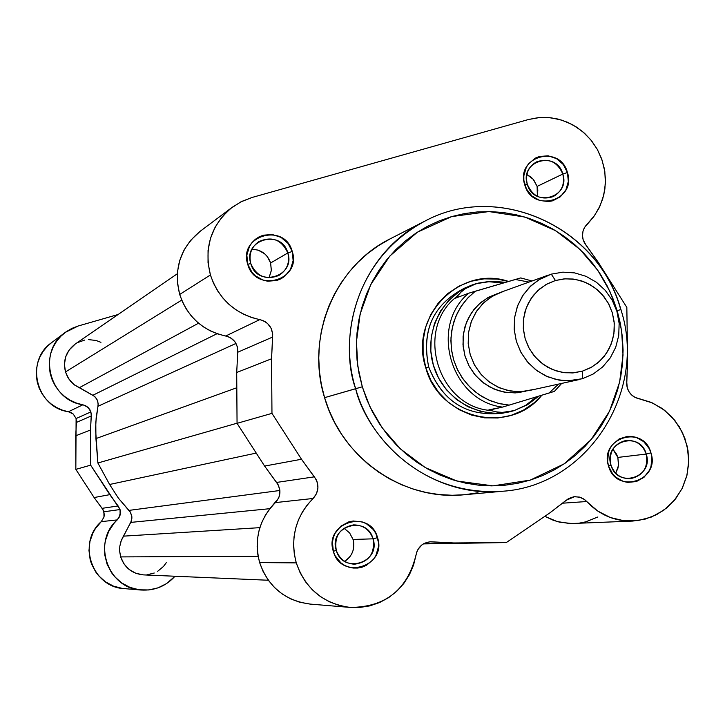 <?xml version="1.0" encoding="UTF-8"?>
<svg xmlns="http://www.w3.org/2000/svg" width="725" height="725" viewBox="0 0 725 725"><rect width="100%" height="100%" fill="white"/><g stroke="black" fill="none" stroke-linecap="round" stroke-linejoin="round"><path stroke-width="1.09" d="M65.223 332.431L51.575 342.662C24.75 360.896 36.159 407.541 68.467 411.728L82.922 404.767C49.11 400.363 37.165 351.507 65.223 332.431L78.155 326.005L118.157 314.487L78.155 326.005L71.847 328.407L66.029 331.842L60.882 336.21L56.532 341.375L53.115 347.212L50.732 353.546L49.436 360.207L49.273 366.995L50.242 373.728L52.327 380.217L55.472 386.271L59.568 391.718L64.507 396.412L70.162 400.218L76.361 403.028L85.595 405.638L89.746 409.344L91.305 413.912L90.507 429.988L90.652 465.151L120.042 509.548L120.114 515.122L117.26 519.897L101.255 521.647L103.983 517.088L103.911 511.768L120.042 509.548L120.468 512.33L119.027 517.704L113.961 523.387L108.705 531.434L105.46 540.497L104.663 545.254L104.753 554.888L107.101 564.213L111.55 572.723L114.496 576.511L121.619 582.909L130.038 587.422L139.273 589.815L148.797 589.951L158.095 587.821L166.641 583.562L174.997 576.239C165.916 586.19 154.679 590.793 141.275 590.032C107.753 588.782 91.676 541.883 117.26 519.897L101.255 521.647L103.983 517.088L104.318 514.424L103.168 509.956L94.123 497.54L75.835 469.383L76.107 418.533L90.915 411.9L91.278 415.96L76.451 422.412L76.107 418.533L73.252 414.048L71.023 412.552L62.196 410.069L56.278 407.387L50.877 403.762L46.155 399.276L42.24 394.074L39.241 388.301L37.247 382.111L36.322 375.677L36.477 369.197L37.718 362.835L40.002 356.791L43.264 351.208L47.424 346.269L51.62 342.626M126.821 588.736L122.271 588.401L113.444 586.117L105.406 581.803L98.6 575.704L95.782 572.079L91.522 563.959L90.145 559.573L88.976 550.456L89.972 541.312L93.072 532.667L95.365 528.67L101.255 521.647C76.796 542.635 92.138 587.413 124.192 588.609L141.212 590.023M90.915 411.9L76.107 418.533L73.252 414.048L68.467 411.728L82.922 404.767L87.933 407.196L90.915 411.9M75.708 435.807L90.507 429.988L91.278 415.96L76.451 422.412L75.708 435.807L75.835 469.383L90.652 465.151L90.507 429.988L75.708 435.807M109.792 494.649L90.652 465.151L75.835 469.383L94.123 497.54L109.792 494.649L94.123 497.54L102.08 508.334L118.121 505.959L109.792 494.649M120.042 509.548L103.911 511.768L102.08 508.334L118.121 505.959L120.042 509.548M177.326 273.76L75.264 344.003C66.02 351.163 62.758 360.479 65.495 371.934L68.766 378.876L73.95 384.54L92.854 395.279L217.038 333.699L92.854 395.279L95.084 396.928L97.222 399.946L98.138 403.526L97.948 406.29L235.997 343.433L97.948 406.29L96.171 417.736L95.564 429.309L97.875 462.994L237.057 423.21L97.875 462.994L109.611 484.481L256.233 453.089L109.611 484.481L118.392 498.138L130.672 512.602L131.959 517.949L130.763 522.399L269.863 508.687L130.763 522.399L123.413 536.156L259.867 527.655L123.413 536.156L121.356 540.279L119.815 546.233L119.625 550.846L120.658 556.909L258.127 556.256L120.658 556.909L119.679 551.616L119.815 546.233L121.084 541.004L131.415 520.903L131.859 516.091L130.047 511.623L118.392 498.138L109.611 484.481L97.875 462.994L95.927 438.589L95.791 422.358L98.156 404.686L97.784 401.469L96.425 398.532L94.205 396.167L74.557 385.011L70.633 381.332L67.561 376.9L65.495 371.934L181.694 300.123L65.495 371.934L64.434 364.367L65.676 356.845L69.102 350.066L75.309 343.967M77.611 342.581L84.762 340.043M88.55 339.608L96.117 340.478L100.938 342.327M166.27 562.691L163.506 566.433L157.66 571.309M154.253 573.022L146.876 574.825M143.07 574.862L135.666 573.221L129.077 569.424L123.921 563.814L120.658 556.909C124.555 567.793 132.213 573.792 143.632 574.898L268.304 580.245M95.927 438.589L236.812 387.739L95.927 438.589M79.161 387.793L198.568 323.187L79.161 387.793M128.996 510.391L279.895 490.49L128.996 510.391M620.981 309.521L617.174 310.672L621.651 331.071L623.038 355.032L619.612 382.184L609.489 411.229L591.111 439.658L564.141 463.873L530.238 480.113L492.991 485.868L456.813 481.01L425.321 467.616L400.372 448.875L382.175 427.813L369.886 406.671L362.301 386.778L355.658 388.745C364.213 427.125 414.591 497.232 502.842 491.233C439.169 498.084 373.81 453.007 355.658 388.745L324.573 397.663C341.783 458.544 403.816 501.247 464.344 494.74L452.255 495.266L439.287 494.568L426.418 492.556L413.776 489.266L401.478 484.708L389.651 478.926L378.414 471.984L367.874 463.946L358.132 454.883L349.296 444.896L341.448 434.067L334.669 422.503L329.032 410.332L324.573 397.663L321.365 384.622L319.417 371.345L318.764 357.96L319.399 344.593L321.32 331.388L324.501 318.465L328.923 305.959L334.524 293.987L341.257 282.659L349.042 272.102L357.824 262.414L367.484 253.668L377.952 245.974L390.422 238.706M344.013 528.226L349.622 532.929L353.057 539.472L353.773 543.125L353.066 550.511L351.679 553.954L349.658 557.054L344.737 561.377C352.404 556.021 355.178 548.716 353.057 539.472L373.058 538.829C375.142 553.601 368.952 562.056 354.507 564.213C345.472 563.597 339.391 558.939 336.255 550.248C334.098 536.119 339.862 527.673 353.546 524.891C363.162 524.982 369.659 529.631 373.058 538.829C366.768 514.397 328.171 526.278 336.255 550.248L333.337 551.381C323.622 522.571 370.022 508.316 377.553 537.66L373.058 538.829L353.057 539.472L349.595 532.893L343.931 528.181M287.834 252.953C281.554 228.529 242.694 239.585 250.787 263.583L247.733 264.244C238.008 235.407 284.708 222.14 292.248 251.475L287.834 252.953L270.624 262.976C267.407 254.203 261.19 249.618 251.983 249.201L258.154 250.125L264.598 253.732L267.19 256.405L270.624 262.976L287.834 252.953C290.045 262.686 287.037 270.208 278.799 275.5C265.93 280.394 256.587 276.415 250.787 263.583C248.63 254.412 251.285 247.107 258.734 241.67C271.92 235.843 281.626 239.603 287.834 252.953L292.248 251.475L293.136 260.61L290.507 269.328L284.762 276.307L280.983 278.799L276.769 280.484L267.743 281.218L263.266 280.24L255.245 275.754L252.019 272.428L247.733 264.244L246.844 255.082L249.491 246.346L252.037 242.558L255.263 239.368L259.061 236.885L263.275 235.208L272.31 234.51L280.974 237.347L287.979 243.31L292.248 251.475C302.008 280.167 255.381 293.679 247.733 264.244L250.787 263.583C257.148 288.07 295.954 276.841 287.834 252.953M562.817 174.045C556.655 150.129 519.381 160.733 527.283 184.241L524.737 184.766C515.239 156.509 560.035 143.786 567.43 172.514L562.817 174.045L537.107 186.407L533.247 179.329L526.876 174.498L531.262 177.335L533.763 179.963L537.107 186.407L562.817 174.045C565.038 184.222 561.784 191.762 553.039 196.665C541.067 200.39 532.485 196.248 527.283 184.241C525.09 174.426 528.108 166.995 536.346 161.956C548.562 157.678 557.38 161.711 562.817 174.045L567.43 172.514L568.337 181.449L565.862 189.959L560.38 196.756L552.722 200.798L548.426 201.577L539.744 200.481L532.014 196.058L526.432 188.98L523.858 180.317L523.831 175.794L526.323 167.267L528.752 163.587L535.467 158.068L539.509 156.455L548.182 155.812L556.528 158.639L563.289 164.502L567.43 172.514C576.964 200.626 532.241 213.585 524.737 184.766L527.283 184.241C533.528 208.22 570.747 197.445 562.817 174.045M646.238 454.058C640.075 430.133 603.037 441.534 610.939 465.015L608.52 465.985C599.031 437.764 643.537 424.089 650.941 452.826L646.238 454.058L617.854 457.421L612.879 449.183L616.486 454.04L617.854 457.421L646.238 454.058C648.431 467.489 643.166 475.7 630.46 478.699C620.917 478.881 614.41 474.313 610.939 465.015C608.728 451.983 613.722 443.8 625.938 440.456C635.825 439.903 642.586 444.434 646.238 454.058L650.941 452.826L651.82 457.267L651.041 466.229L649.41 470.398L643.972 477.34L636.369 481.554L627.75 482.406L623.464 481.5L615.779 477.204L612.67 473.978L608.52 465.985L607.641 461.526L608.429 452.545L610.078 448.367L612.48 444.606L619.15 438.933L627.424 436.377L631.774 436.414L636.052 437.329L643.709 441.634L649.247 448.63L650.941 452.826C660.466 480.902 616.033 494.822 608.52 465.985L610.939 465.015C617.183 489.003 654.158 477.431 646.238 454.058M468.848 286.348C434.411 301.754 421.026 328.624 428.692 366.941L425.792 367.82C408.637 317.36 459.822 264.534 508.569 281.454L497.314 279.107L484.028 278.862L470.987 281.282L458.68 286.293L447.597 293.697L438.172 303.222L430.768 314.505L425.666 327.111L423.092 340.551L423.128 354.298L425.792 367.82L428.692 366.941C421.053 329.947 433.595 303.385 466.311 287.263M639.078 398.768C633.233 397.436 629.309 393.829 627.297 387.938L626.699 384.893L627.605 360.542L626.835 307.409L598.406 262.532L586.036 245.249L583.154 239.776L582.492 235.571L582.972 231.375L584.54 227.505L593.684 216.784L598.932 208.256L602.702 198.913L604.886 189.007L605.438 178.821L604.324 168.635L601.596 158.721L597.309 149.368L591.6 140.822L584.613 133.337L576.547 127.102L567.621 122.308L558.087 119.072L548.209 117.513L538.249 117.649L528.498 119.507L252.028 197.481L240.773 201.922L230.623 208.51L221.968 217.02L215.162 227.115L210.458 238.398L208.057 250.451L208.039 262.794L210.413 274.956C203.743 247.524 211.011 224.958 232.218 207.278L241.67 201.468L252.028 197.481L528.498 119.507L539.663 117.532L551.045 117.785L562.237 120.259L572.813 124.863L582.411 131.415L590.676 139.689L597.309 149.368L602.076 160.107L604.813 171.526L605.402 183.208L603.834 194.726L600.164 205.664L594.518 215.624L587.096 224.261C582.927 228.574 581.613 233.749 583.154 239.776L584.332 242.657L598.406 262.532L626.835 307.409L627.605 360.542L626.708 381.785L627.297 387.938L629.046 391.826L631.738 395.071L635.173 397.445L651.005 402.321L661.979 408.356L671.54 416.603L679.28 426.708L684.853 438.235L688.025 450.687L688.668 463.511L686.738 476.171L682.325 488.106L675.618 498.809L666.891 507.799L656.533 514.696L644.987 519.182L632.753 521.067C614.8 521.465 599.466 514.949 586.743 501.528L597.599 510.962L610.251 517.496L623.971 520.768L637.982 520.595L651.512 517.007L663.801 510.21L674.168 500.585L682.044 488.686L686.992 475.165L688.75 460.792L687.218 446.337L682.497 432.626L674.83 420.391L664.653 410.323L652.509 402.973L639.078 398.768M232.091 207.368L200.082 231.366C180.271 247.877 173.474 268.903 179.691 294.45L210.413 274.956L213.494 283.176L217.663 290.915L222.838 298.002L228.928 304.319L235.806 309.729L243.346 314.133L251.385 317.45L262.613 320.423L265.259 321.755L267.616 323.567L271.15 328.343L272.7 334.071L271.549 358.793L271.966 413.368L301.5 459.251L315.991 479.298L317.178 482.034L317.94 487.925L316.517 493.68L313.1 498.474L275.409 502.597C259.033 519.517 253.777 539.518 259.641 562.591L296.262 562.881C289.964 538.104 295.573 516.635 313.1 498.474L307.264 504.89L302.352 512.067L298.464 519.879L295.673 528.181L294.042 536.799L293.589 545.572L294.332 554.317L296.262 562.881L300.114 572.732L305.515 581.785L312.321 589.787L320.341 596.512L329.331 601.768L339.055 605.402L349.223 607.332L359.555 607.487L369.759 605.882L379.547 602.566L388.645 597.627L396.802 591.201L403.798 583.489L409.435 574.689L413.558 565.065L416.793 551.997L418.044 549.323L421.877 544.928L424.333 543.378L429.871 541.811L453.823 542.971L506.286 542.563L549.686 513.01L568.563 498.555L573.892 496.734L579.511 497.096L584.613 499.579L586.743 501.528L562.754 503.186L586.743 501.528L583.797 499.008L580.344 497.341L574.698 496.652L566.252 500.214L549.686 513.01L506.286 542.563L423.382 543.904L506.286 542.563L423.817 543.65L453.823 542.971L430.695 541.765C422.793 542.545 417.908 546.913 416.059 554.87C407.468 589.652 385.555 607.178 350.329 607.432C323.486 603.843 305.47 588.999 296.262 562.881L259.641 562.591L257.846 554.616L257.157 546.46L257.583 538.294L259.115 530.265L261.734 522.544L265.368 515.257L269.954 508.569L278.599 498.129L279.524 495.51L279.841 489.991L278.128 484.735L264.607 466.066L237.057 423.337L236.703 372.496L237.746 352.232L237.32 346.722L234.909 341.747L230.858 337.995L228.393 336.753L217.908 333.998L210.404 330.917L203.372 326.821L196.955 321.782L191.273 315.91L186.443 309.312L182.555 302.108L179.691 294.45L177.48 283.131L177.498 271.63L179.755 260.393L184.15 249.871L190.512 240.455L200.209 231.266M333.337 551.381L332.44 542.182L333.319 537.633L335.059 533.346L340.777 526.214L348.734 521.882L353.184 520.985L362.156 521.9L366.333 523.686L373.303 529.531L375.822 533.382L378.45 542.2L378.459 546.822L375.858 555.64L373.357 559.492L366.406 565.355L362.228 567.131L357.788 568.047L353.256 568.056L348.807 567.158L344.611 565.382L340.832 562.808L335.077 555.667L333.337 551.381L336.255 550.248C342.617 574.744 381.169 562.682 373.058 538.829L377.553 537.66C387.313 566.316 340.995 580.825 333.337 551.381M477.983 492.755L465.196 494.658M597.871 516.979L585.682 521.864L579.239 523.151M572.687 523.631L559.609 522.181L553.266 520.26L544.847 516.309L557.008 521.493L569.968 523.595L632.671 521.067M310.182 604.088L299.57 602.194L290.498 598.805L282.097 593.911L274.621 587.649L268.268 580.19L263.229 571.762L259.641 562.591C268.214 586.906 285.034 600.735 310.101 604.079L350.248 607.423M558.458 384.123L549.16 392.995L503.032 406.952L488.858 409.888L492.656 409.108L489.185 410.16L496.734 411.927L502.362 412.407L514.052 410.631L502.706 413.187C466.945 417.038 442.277 401.623 428.692 366.941C442.966 402.747 468.513 417.972 505.334 412.607M464.344 494.74L502.842 491.233C587.703 485.677 647.706 391.255 620.881 309.557C598.832 227.405 498.782 181.069 424.805 221.17C345.879 263.764 341.538 351.725 355.658 388.745C335.367 324.202 366.515 249.672 424.805 221.17L390.358 238.743C334.959 265.839 305.352 336.509 324.573 397.663L362.301 386.778L366.805 399.629L372.532 411.99L379.392 423.717L387.34 434.71L396.294 444.851L406.154 454.049L416.83 462.206L428.203 469.256L440.175 475.129L452.618 479.76L465.414 483.113L478.437 485.152L491.559 485.877L504.645 485.261L517.577 483.339L530.238 480.113L542.481 475.627L554.217 469.927L565.319 463.076L575.695 455.128L585.229 446.174L593.857 436.296L601.478 425.593L608.03 414.165L613.459 402.13L617.718 389.588L620.754 376.674L622.548 363.488L623.083 350.175L622.358 336.853L620.392 323.64L617.174 310.672L612.761 298.057L607.188 285.922L600.499 274.376L592.769 263.528L584.051 253.487L574.445 244.343L564.023 236.178L552.894 229.082L541.149 223.119L528.915 218.343L516.3 214.808L503.413 212.543L490.39 211.582L477.34 211.936L464.408 213.603L451.702 216.576L439.35 220.817L427.469 226.3L416.186 232.97L405.601 240.773L395.832 249.627L386.96 259.45L379.084 270.153L372.278 281.626L366.623 293.761L362.156 306.448L358.947 319.553L357.017 332.947L356.383 346.505L357.053 360.08L359.038 373.547L362.301 386.778L357.76 365.98L356.455 341.557L360.153 313.952L370.765 284.581L389.787 256.097L417.392 232.19L451.702 216.576L488.958 211.564L524.782 217.038L555.713 230.74L580.082 249.491L597.799 270.334L609.761 291.142L617.174 310.672L620.872 309.548M541.838 395.216L534.171 402.801L523.196 410.296L510.953 415.425L497.921 417.981L484.599 417.863L471.504 415.062L459.133 409.688L447.968 401.94L438.462 392.116L430.967 380.589L425.792 367.82C438.997 419.113 510.065 435.498 541.838 395.216M424.805 221.17C498.51 181.159 598.569 227.242 620.727 309.593M268.966 277.82L271.313 270.597L270.624 262.976L271.34 270.334L269.22 277.358M615.706 473.153L618.479 465.559L617.854 457.421L618.579 464.643L617.927 468.214L615.706 473.153M537.379 196.33L537.107 186.407L537.814 189.986L537.379 196.33M259.777 319.616C235.172 314.025 218.714 299.144 210.413 274.956L179.691 294.45C187.422 316.97 202.773 330.827 225.738 336.001L259.777 319.616C268.54 322.072 272.827 327.881 272.654 337.043L237.746 352.232C237.918 343.695 233.921 338.285 225.738 336.001L259.777 319.616M275.409 502.597C281.001 496.208 281.391 489.484 276.569 482.442L314.333 476.842C319.489 484.4 319.082 491.613 313.1 498.474L275.409 502.597M301.5 459.251L264.607 466.066L276.569 482.442L314.333 476.842L301.5 459.251L271.966 413.368L237.057 423.337L264.607 466.066L301.5 459.251M236.703 372.496L237.057 423.337L271.966 413.368L271.549 358.793L236.703 372.496L271.549 358.793L272.654 337.043L237.746 352.232L236.703 372.496M503.186 291.504L492.991 295.854L484.019 302.452L476.742 310.971L471.522 320.994L468.622 332.023L468.196 343.478L470.262 354.797L474.73 365.4L481.355 374.752L489.81 382.383L499.67 387.902L510.427 391.047L521.529 391.645L532.44 389.688M551.29 274.141L540.469 278.744L530.963 285.759L523.242 294.83L517.704 305.497L514.641 317.233L514.197 329.44L516.408 341.493L521.157 352.794L528.208 362.763L537.189 370.892L547.656 376.773L559.084 380.127L570.874 380.779L582.447 378.704L567.421 380.87L556.166 379.538L545.39 375.758L535.585 369.687L527.22 361.621L520.686 351.924L516.272 341.04L514.197 329.485L514.56 317.795L517.333 306.512L522.381 296.153L529.477 287.2L538.285 280.077L551.29 274.141L555.423 280.502L551.29 274.141L562.872 272.156L574.635 272.89L585.99 276.307L596.367 282.215L605.266 290.335L612.244 300.25L616.948 311.469L619.15 323.432L618.733 335.548L615.733 347.221L610.287 357.86L602.656 366.941L593.222 374.009L582.447 378.704L582.429 371.146L572.397 372.94L562.174 372.378L552.287 369.469L543.215 364.358L535.431 357.307L529.322 348.671L525.208 338.883L523.296 328.434L523.677 317.867L526.332 307.699L531.126 298.446L537.805 290.589L546.043 284.508L555.423 280.502L564.186 278.862L573.122 279.034L581.876 280.992L590.132 284.671L597.572 289.928L603.907 296.552L608.891 304.292L612.353 312.856L614.147 321.918L614.202 331.135L612.534 340.152L609.19 348.616L604.297 356.229L598.034 362.672L590.658 367.711L582.429 371.146L573.674 372.849L564.721 372.741L555.921 370.819L547.62 367.176L540.125 361.929L533.736 355.286L528.697 347.502L525.208 338.883L523.414 329.757L523.359 320.486L525.072 311.424L528.471 302.923L533.428 295.32L539.735 288.885L547.167 283.883L555.423 280.502L565.455 278.781L575.65 279.415L585.501 282.369L594.5 287.499L602.221 294.531L608.266 303.132L612.353 312.856L614.256 323.232L613.903 333.745L611.293 343.868L606.571 353.093L599.947 360.968L591.763 367.086L582.429 371.146L582.447 378.704L593.222 374.009L602.656 366.941L610.287 357.86L615.733 347.221L618.733 335.548L619.15 323.432L616.948 311.469L612.244 300.25L605.266 290.335L596.367 282.215L585.99 276.307L574.635 272.89L562.872 272.156L551.29 274.141M548.399 275.083L500.458 292.402L490.925 297.096L482.623 303.802L475.935 312.212L471.168 321.945L468.549 332.548L468.196 343.523L470.144 354.371L474.286 364.584L480.43 373.692L488.306 381.259L497.531 386.942L507.672 390.494L518.275 391.736L528.842 390.621L578.632 379.701M507.998 412.144L494.486 413.295L480.974 411.483L468.069 406.788L456.369 399.421L446.382 389.688L438.58 378.051L433.314 365.019L430.822 351.181L431.203 337.17L434.465 323.622L440.428 311.143L448.838 300.295L459.297 291.55L471.35 285.315L476.216 283.665L488.849 281.735L503.349 282.986L488.849 281.735L476.216 283.665C443.247 293.027 423.047 331.479 433.478 365.563C443.41 399.792 481.346 420.881 514.052 410.631L525.679 405.329L536.491 396.838L525.679 405.329L514.052 410.631L502.362 412.407L496.734 411.927L489.185 410.16L502.479 407.097C451.059 401.052 428.847 326.531 468.558 293.263L455.563 298.156L460.239 296.398L455.681 297.739L461.028 292.103L465.468 288.595L470.561 285.768L478.264 283.103L490.843 281.218L505.66 282.306L490.843 281.218L476.216 283.665L465.468 288.595L461.028 292.103L457.303 296.226C414.011 328.343 437.574 407.414 491.369 410.531C437.574 407.414 414.011 328.343 457.303 296.226L455.563 298.156L468.558 293.263C428.847 326.531 451.059 401.052 502.479 407.097L509.222 405.112L499.951 403.762L490.961 400.97L482.451 396.811L474.63 391.364L467.688 384.767L461.78 377.172L457.049 368.753L453.605 359.718L451.539 350.275L450.887 340.641L451.675 331.044L453.877 321.719L457.439 312.874L462.278 304.718L468.278 297.449L475.292 291.233L515.339 279.469L528.969 282.097M497.785 293.462L488.849 297.114L480.82 302.497L473.996 309.421L468.64 317.613L464.961 326.757L463.103 336.509L463.139 346.487L465.069 356.292L468.821 365.563L474.25 373.928L481.137 381.069L489.23 386.697L498.193 390.612L507.69 392.66L517.351 392.76L526.015 391.156L515.212 392.914L504.237 392.143L493.662 388.899L483.992 383.326L475.718 375.695L469.265 366.397L464.952 355.884L462.985 344.692L463.483 333.382L466.411 322.516L471.603 312.638L478.826 304.246L487.689 297.748L497.767 293.462M520.758 277.92L468.558 293.263M561.648 383.425L554.435 391.355L509.222 405.112L498.646 403.444L488.469 399.919L479.007 394.627L470.543 387.73L463.347 379.438L457.647 370.004L453.605 359.718L451.358 348.897L450.968 337.877L452.445 327.002L455.744 316.589L460.765 306.965L467.353 298.428L475.292 291.233L471.196 292.447M514.052 410.631L527.32 404.831L538.92 396.104L527.32 404.831L514.052 410.631M520.74 277.92L532.041 280.992L520.74 277.92L515.339 279.469M549.16 392.995L552.939 391.835M473.525 291.758L469.102 293.09L473.525 291.758M550.873 392.479L554.435 391.355L550.873 392.479M554.525 391.328L561.676 383.416"/></g></svg>
